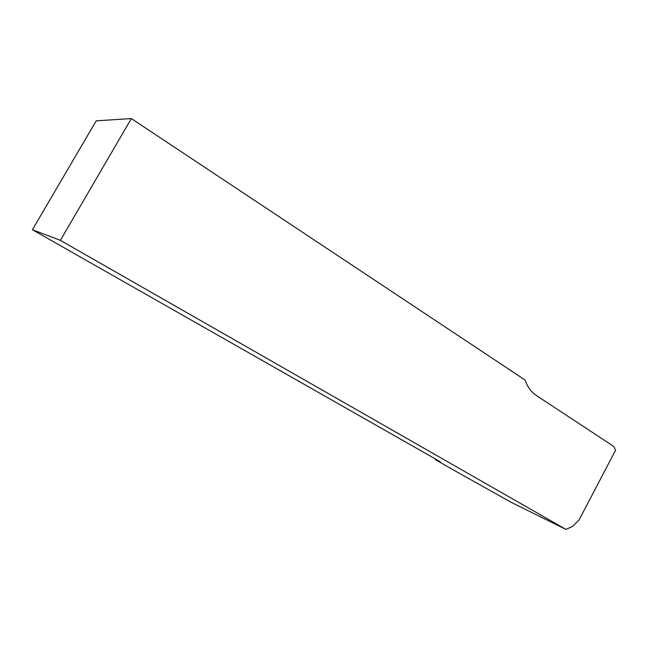 <?xml version="1.0" encoding="UTF-8"?>
<svg xmlns="http://www.w3.org/2000/svg" width="648" height="648" viewBox="0 0 648 648"><rect width="100%" height="100%" fill="white"/><g stroke="black" fill="none" stroke-linecap="round" stroke-linejoin="round"><path stroke-width="0.97" d="M565.996 529.424L511.402 502.443L457.018 471.979L435.416 459.699L440.875 462.316L437.894 460.388L32.4 229.732L60.377 240.359L565.996 529.424L572.719 526.289L579.053 519.947L615.6 450.214L613.672 446.383L536.585 395.644C531.287 392.097 527.44 386.88 525.026 379.987L131.342 118.576L96.212 120.836L32.4 229.732M435.715 459.149L435.416 459.699M60.377 240.359L131.342 118.576"/></g></svg>
